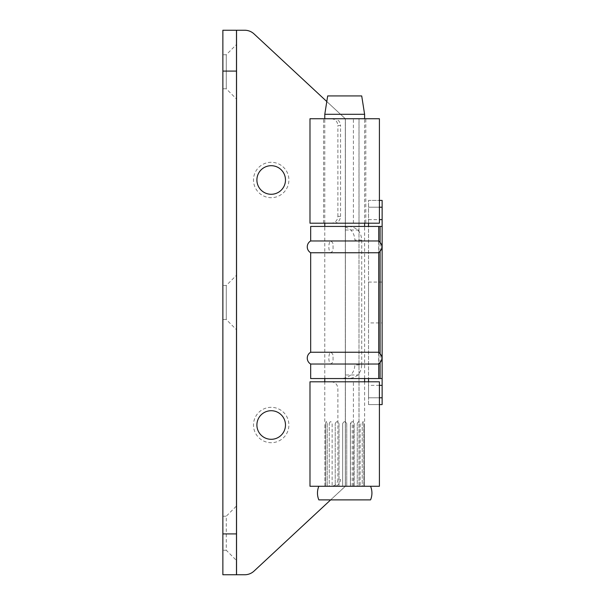 <?xml version="1.0" encoding="UTF-8"?>
<svg xmlns="http://www.w3.org/2000/svg" width="605" height="605" viewBox="0 0 605 605"><rect width="100%" height="100%" fill="white"/><g stroke="black" fill="none" stroke-linecap="round" stroke-linejoin="round"><path stroke-width="0.45" stroke-dasharray="3.02 2.27" d="M331.351 486.269L334.111 486.269C337.908 485.921 340.063 483.652 340.562 479.462L337.892 479.462C337.454 483.614 335.268 485.883 331.351 486.269L309.987 486.269M309.987 381.793L331.351 381.793C335.268 382.178 337.446 384.447 337.892 388.599L337.892 479.462M256.898 425.012A14.293 14.293 0 0 1 271.191 410.719A14.293 14.293 0 0 1 285.484 425.012A14.293 14.293 0 0 1 271.191 439.306A14.293 14.293 0 0 1 256.898 425.012M271.191 407.316A17.696 17.696 0 0 0 253.495 425.012A17.696 17.696 0 0 0 271.191 442.709A17.696 17.696 0 0 0 288.887 425.012A17.696 17.696 0 0 0 271.191 407.316M256.898 179.987A14.293 14.293 0 0 1 271.191 165.694A14.293 14.293 0 0 1 285.484 179.987A14.293 14.293 0 0 1 271.191 194.281A14.293 14.293 0 0 1 256.898 179.987M271.191 162.291A17.696 17.696 0 0 0 253.495 179.987A17.696 17.696 0 0 0 271.191 197.684A17.696 17.696 0 0 0 288.887 179.987A17.696 17.696 0 0 0 271.191 162.291M222.867 550.247L222.867 516.216L222.867 550.247L226.27 550.247L226.27 516.216L236.479 506.007L236.479 560.457L236.479 506.007M222.867 516.216L226.27 516.216L226.27 550.247L236.479 560.457M222.867 54.753L222.867 88.784L222.867 54.753L226.27 54.753L236.479 44.543L236.479 98.993L236.479 44.543M222.867 88.784L226.27 88.784L226.27 54.753L226.27 88.784L236.479 98.993M222.867 285.484L222.867 319.516L222.867 285.484L226.27 285.484L236.479 275.275L236.479 329.725L236.479 275.275M222.867 319.516L226.27 319.516L226.27 285.484L226.27 319.516L236.479 329.725M334.111 486.269L353.411 486.269L345.379 486.269L345.379 118.731L365.798 118.731L331.351 118.731C335.268 119.117 337.446 121.386 337.892 125.537L340.562 125.537C340.063 121.355 337.915 119.087 334.111 118.731M334.111 223.207C337.908 222.859 340.063 220.591 340.562 216.401L337.892 216.401C337.454 220.553 335.268 222.821 331.351 223.207L365.798 223.207L365.798 118.731M365.798 223.207L345.379 223.207L358.992 223.207L358.992 118.731L379.411 118.731M323.599 223.207L323.599 118.731M331.351 223.207L309.987 223.207M309.987 118.731L331.351 118.731M337.892 216.401L337.892 125.537M353.411 486.269L353.411 381.793L331.351 381.793M330.663 499.881L345.379 486.269L345.379 381.793L353.411 381.793M379.411 486.269L345.311 486.269L254.009 571.112A13.612 13.612 0 0 1 244.745 574.75L236.547 574.75L236.547 30.25L244.745 30.25A13.612 13.612 0 0 1 254.009 33.888L345.311 118.731L358.992 118.731L345.379 118.731L345.379 374.987L358.992 374.987L358.992 381.793L345.379 381.793L345.379 374.987M326.798 101.534L345.311 118.731L358.992 118.731L358.992 486.269L345.379 486.269L358.992 486.269L358.992 381.793L379.411 381.793M379.411 223.207L358.992 223.207L358.992 374.987M340.562 216.401L340.562 125.537M236.479 574.75L236.479 30.25L222.867 30.25L222.867 574.75L236.479 574.75M236.547 574.75L222.867 574.75M236.547 30.25L222.867 30.25M348.503 378.556L340.517 378.556C349.395 378.261 354.19 373.724 354.908 364.944L361.714 364.944C361.162 373.361 356.761 377.898 348.503 378.556L310.668 378.556M330.096 364.036C332.258 363.492 333.249 361.926 333.06 359.355L333.06 356.927C333.249 354.356 332.258 352.798 330.096 352.246C328.409 356.186 328.409 360.119 330.096 364.036L310.668 364.036M310.668 352.246L330.096 352.246M330.096 252.754C332.258 252.209 333.249 250.644 333.06 248.073L333.06 245.645C333.249 243.074 332.258 241.516 330.096 240.964C328.402 244.889 328.402 248.821 330.096 252.754L310.668 252.754M310.668 240.964L330.096 240.964M348.503 226.436C356.746 227.087 361.147 231.624 361.714 240.049L354.908 240.049C354.212 231.299 349.418 226.762 340.517 226.436L310.668 226.436M361.714 364.944L361.714 240.049M378.579 352.246L378.73 363.953M378.73 352.329L378.579 364.036M378.579 240.964L378.73 252.671M378.73 241.047L378.579 252.754M382.133 322.919L382.133 282.081L382.133 322.919L368.521 322.919L368.521 282.081L368.521 322.919M382.133 282.081L368.521 282.081M333.06 359.355L333.06 356.927M378.73 226.436L378.73 378.556M333.06 248.073L333.06 245.645M382.133 226.436L340.517 226.436M368.521 223.207L368.521 200.406L379.411 200.406M379.411 404.594L368.521 404.594L368.521 381.793M368.521 404.594L382.133 404.594L382.133 397.787L368.521 397.787L368.521 404.594M379.411 207.213L368.521 207.213L382.133 207.213L382.133 200.406L368.521 200.406L368.521 397.787L379.411 397.787M382.133 207.213L382.133 397.787M340.517 378.556L368.521 378.556L368.521 226.436M368.521 378.556L382.133 378.556M364.603 421.609L364.603 381.793M364.603 378.556L364.603 226.436M364.603 223.207L364.603 118.731M324.787 421.609L324.787 381.793M324.787 378.556L324.787 226.436M324.787 223.207L324.787 118.731M324.893 486.269L324.893 423.651L324.893 486.269L325.619 486.269L325.619 423.651L325.619 486.269L324.893 486.269M325.619 423.651C326.034 421.019 326.556 421.019 327.184 423.651L327.184 486.269L327.184 423.651C326.556 421.019 326.034 421.019 325.619 423.651M327.184 486.269L329.249 486.269L329.249 423.651L329.249 486.269L327.184 486.269M329.249 423.651C330.133 421.019 331.094 421.019 332.137 423.651L332.137 486.269L332.137 423.651C331.094 421.019 330.133 421.019 329.249 423.651M332.137 486.269L335.23 486.269L335.23 423.651L335.23 486.269L332.137 486.269M335.23 423.651C336.448 421.019 337.703 421.019 339.004 423.651L339.004 486.269L339.004 423.651C337.703 421.019 336.448 421.019 335.23 423.651M339.004 486.269L342.657 486.269L342.657 423.651L342.657 486.269L339.004 486.269M342.657 423.651C344.018 421.019 345.379 421.019 346.741 423.651L346.741 486.269L346.741 423.651C345.379 421.019 344.018 421.019 342.657 423.651M346.741 486.269L350.393 486.269L350.393 423.651L350.393 486.269L346.741 486.269M350.393 423.651C351.694 421.019 352.949 421.019 354.167 423.651L354.167 486.269L354.167 423.651C352.949 421.019 351.694 421.019 350.393 423.651L350.492 486.269L352.223 486.269L352.223 423.651L350.492 423.651M354.167 486.269L357.26 486.269L357.26 423.651L357.26 486.269L354.167 486.269M357.26 423.651C358.304 421.019 359.264 421.019 360.149 423.651L360.149 486.269L360.149 423.651C359.264 421.019 358.304 421.019 357.26 423.651M360.149 486.269L362.213 486.269L362.213 423.651L362.213 486.269L360.149 486.269M362.213 423.651C362.841 421.019 363.363 421.019 363.779 423.651L363.779 486.269L363.779 423.651C363.363 421.019 362.841 421.019 362.213 423.651M363.779 486.269L364.505 486.269L364.505 423.651L364.505 486.269L363.779 486.269M327.683 95.93L361.714 95.93M324.787 114.307L364.603 114.307M370.562 486.269L318.835 486.269L370.562 486.269M318.835 499.881L370.562 499.881M353.411 223.207L353.411 118.731M345.311 486.269L345.311 118.731L345.311 486.269M359.03 223.207L359.03 118.731M358.992 230.013L345.379 230.013M359.03 486.269L359.03 381.793M380.091 362.856L380.091 353.426M380.091 251.574L380.091 242.144M368.521 219.63L379.411 219.63M379.411 385.362L368.521 385.362"/><path stroke-width="0.91" d="M309.987 486.269L379.411 486.269L379.411 381.793L309.987 381.793L309.987 486.269M285.484 425.012A14.293 14.293 0 0 0 271.191 410.719A14.293 14.293 0 0 0 256.898 425.012A14.293 14.293 0 0 0 271.191 439.306A14.293 14.293 0 0 0 285.484 425.012M285.484 179.987A14.293 14.293 0 0 0 271.191 165.694A14.293 14.293 0 0 0 256.898 179.987A14.293 14.293 0 0 0 271.191 194.281A14.293 14.293 0 0 0 285.484 179.987M309.987 223.207L379.411 223.207L379.411 118.731L309.987 118.731L309.987 223.207M236.479 574.75L222.867 574.75L222.867 533.913L236.479 533.913L236.479 574.75L244.745 574.75A13.612 13.612 0 0 0 254.009 571.112L330.663 499.881M326.798 101.534L254.009 33.888A13.612 13.612 0 0 0 244.745 30.25L236.479 30.25L236.479 71.087L222.867 71.087L222.867 30.25L236.479 30.25M236.479 533.913L236.479 71.087M222.867 533.913L222.867 71.087M378.579 352.246L310.668 352.246A6.806 6.806 0 0 0 310.668 364.036L378.579 364.036C383.056 360.096 383.056 356.163 378.579 352.246L378.594 352.254C383.071 356.179 383.071 360.104 378.594 364.029L378.579 364.036M378.73 363.953L378.73 378.556L310.668 378.556L310.668 364.036M310.668 352.246L310.668 252.754L378.579 252.754C383.056 248.829 383.056 244.896 378.579 240.964L310.668 240.964L310.668 226.444M378.73 252.671L378.73 352.329M310.668 252.754A6.806 6.806 0 0 1 310.668 240.964M380.091 242.144L380.091 226.436L382.133 226.436L382.133 378.556L380.091 378.556L380.091 362.856M378.73 378.556L380.091 378.556M380.091 226.436L378.73 226.436L378.73 241.047M378.579 240.964L378.594 240.971C383.071 244.896 383.071 248.821 378.594 252.746M310.668 226.436L378.73 226.436M368.521 226.436L368.521 223.207M379.411 219.63L382.133 219.63L382.133 226.436M382.133 219.63L382.133 207.213L379.411 207.213M379.411 200.406L382.133 200.406L382.133 207.213M379.411 397.787L382.133 397.787L382.133 385.362L379.411 385.362M382.133 397.787L382.133 404.594L379.411 404.594M368.521 381.793L368.521 378.556M382.133 378.556L382.133 385.362M364.603 381.793L364.603 378.556M364.603 226.436L364.603 223.207M364.603 118.731L364.603 114.307L324.787 114.307L324.787 118.731M324.787 381.793L324.787 378.556M324.787 226.436L324.787 223.207M364.603 114.307L361.714 95.93L327.683 95.93L324.787 114.307M318.835 486.269A17.696 17.696 0 0 0 318.835 499.881L370.562 499.881A17.696 17.696 0 0 0 370.562 486.269M236.547 574.75L236.547 30.25M380.091 353.426L380.091 251.574"/></g></svg>
